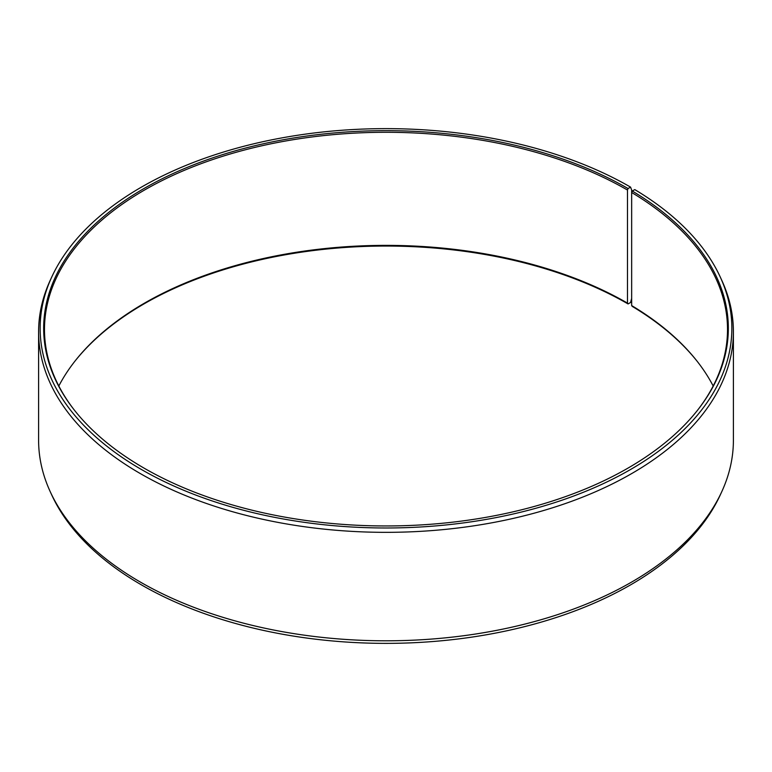 <?xml version="1.0" encoding="UTF-8"?>
<svg xmlns="http://www.w3.org/2000/svg" width="772" height="772" viewBox="0 0 772 772"><rect width="100%" height="100%" fill="white"/><g stroke="black" fill="none" stroke-linecap="round" stroke-linejoin="round"><path stroke-width="1.16" d="M713.174 386A341.513 197.169 -0 0 0 697.753 362.049A341.513 197.169 -0 0 0 631.66 305.577L632.249 306.397A342.324 197.642 -0 0 1 698.129 362.522M698.129 409.478A341.513 197.169 -0 0 0 727.513 329.461A341.513 197.169 -0 0 0 631.66 192.498L631.66 305.577M628.061 188.551L627.482 190.037L627.482 303.116L628.061 303.936L630.56 302.499L631.65 298.407L631.65 189.941L630.56 187.113L628.061 188.551A342.324 197.642 -0 0 0 191.871 165.517A342.324 197.642 -0 0 0 73.494 408.996A342.324 197.642 -0 0 0 143.939 468.064A342.324 197.642 -0 0 0 698.506 408.996A342.324 197.642 -0 0 0 632.249 191.012L631.66 192.498M630.56 187.113A345.856 199.678 -0 0 0 296.236 135.476A345.856 199.678 -0 0 0 51.792 276.916A345.856 199.678 -0 0 0 141.44 469.501A345.856 199.678 -0 0 0 558.706 501.308A345.856 199.678 -0 0 0 720.208 276.916A345.856 199.678 -0 0 0 634.787 189.603L632.249 191.012M51.792 276.916L50.305 280.149A347.4 200.566 -0 0 0 38.6 331.767A347.4 200.566 -0 0 0 140.35 473.593A347.4 200.566 -0 0 0 518.948 517.076A347.4 200.566 -0 0 0 733.4 331.767A347.4 200.566 -0 0 0 721.695 280.149L720.208 276.916M38.6 331.767L38.6 440.233A347.4 200.566 -0 0 0 50.305 491.851A347.4 200.566 -0 0 0 140.35 582.059A347.4 200.566 -0 0 0 476.17 633.928A347.4 200.566 -0 0 0 721.695 491.851A347.4 200.566 -0 0 0 733.4 440.233L733.4 331.767M50.305 491.851L51.792 495.084A345.856 199.678 -0 0 0 141.44 584.886A345.856 199.678 -0 0 0 475.764 636.524A345.856 199.678 -0 0 0 720.208 495.084L721.695 491.851M627.482 303.116A341.513 197.169 -0 0 0 74.247 362.049A341.513 197.169 -0 0 0 58.826 386M628.061 303.936A342.324 197.642 -0 0 0 73.871 362.522M627.482 190.037A341.513 197.169 -0 0 0 255.31 147.298A341.513 197.169 -0 0 0 44.486 329.461A341.513 197.169 -0 0 0 73.871 409.478"/></g></svg>
